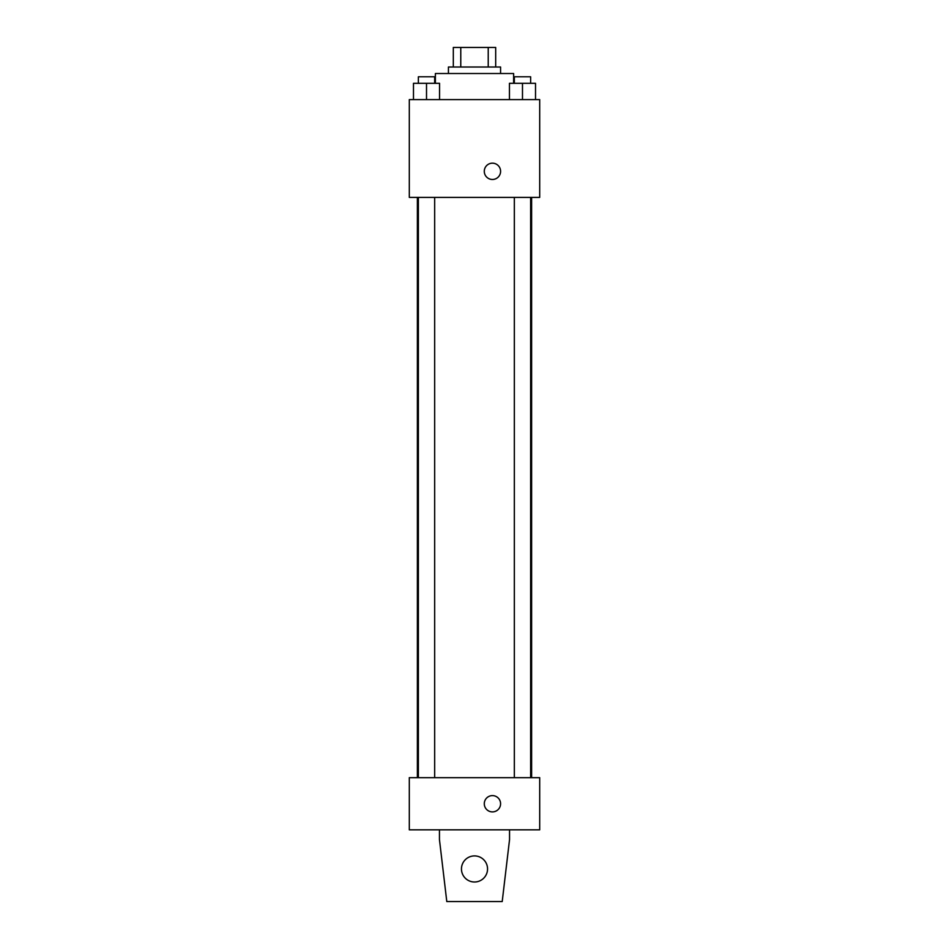 <?xml version="1.0" encoding="UTF-8"?>
<svg xmlns="http://www.w3.org/2000/svg" width="949" height="949" viewBox="0 0 949 949"><rect width="100%" height="100%" fill="white"/><g stroke="black" fill="none" stroke-linecap="round" stroke-linejoin="round"><path stroke-width="1.42" d="M460.775 67.011L460.775 47.45L453.314 47.45L453.314 67.011L453.314 47.45M460.775 47.45L495.686 47.45L495.686 67.011M488.225 67.011L488.225 47.45M448.426 73.524L448.426 67.011L500.574 67.011L500.574 73.524M513.623 83.31L513.623 73.524L435.377 73.524L435.377 83.31M409.304 99.609L539.696 99.609L539.696 197.404L409.304 197.404L409.304 99.609M492.436 179.48A8.15 8.15 0 0 1 485.378 167.249A8.15 8.15 0 0 1 499.494 167.249A8.15 8.15 0 0 1 492.436 179.48M409.304 777.67L539.696 777.67L539.696 829.829L409.304 829.829L409.304 777.67M484.287 803.756A8.15 8.15 0 0 1 496.505 796.697A8.15 8.15 0 0 1 496.505 810.814A8.15 8.15 0 0 1 484.287 803.756M509.542 829.829L509.542 839.616L502.211 901.55L446.789 901.55L439.458 839.616L439.458 829.829M461.463 868.952A13.037 13.037 0 0 1 481.024 857.659A13.037 13.037 0 0 1 481.024 880.245A13.037 13.037 0 0 1 461.463 868.952M509.447 99.609L509.447 83.31L535.521 83.31L535.521 99.609L535.521 83.31M522.484 99.609L522.484 83.31M530.633 83.31L530.633 76.786L514.334 76.786L514.334 83.31M413.479 99.609L413.479 83.31L439.553 83.31L439.553 99.609L439.553 83.31M426.516 99.609L426.516 83.31M434.666 83.31L434.666 76.786L418.367 76.786L418.367 83.31M531.618 777.67L531.618 197.404M417.382 777.67L417.382 197.404M514.334 197.404L514.334 777.67M530.633 197.404L530.633 777.67M434.666 777.67L434.666 197.404M418.367 777.67L418.367 197.404"/></g></svg>

